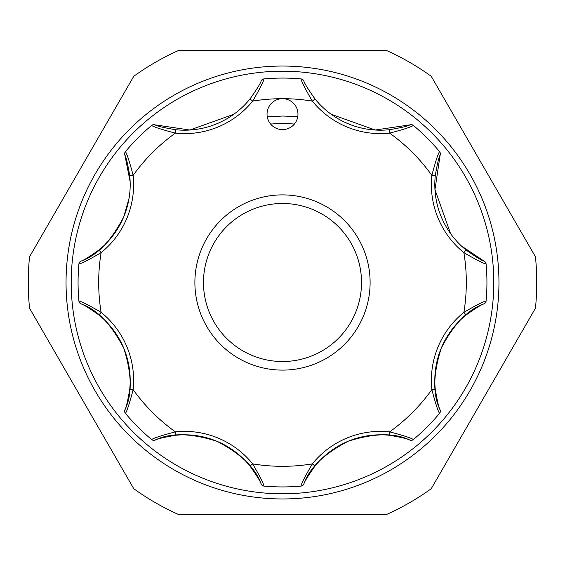 <?xml version="1.0" encoding="UTF-8"?>
<svg xmlns="http://www.w3.org/2000/svg" width="565" height="565" viewBox="0 0 565 565"><rect width="100%" height="100%" fill="white"/><g stroke="black" fill="none" stroke-linecap="round" stroke-linejoin="round"><path stroke-width="0.85" d="M312.678 355.533A79.022 79.022 0 0 0 355.533 252.322A79.022 79.022 0 0 0 252.322 209.467A79.022 79.022 0 0 0 209.467 312.678A79.022 79.022 0 0 0 312.678 355.533M249.045 201.528A87.61 87.61 0 0 1 363.472 249.045A87.61 87.61 0 0 1 315.955 363.472A87.61 87.61 0 0 1 201.528 315.955A87.61 87.61 0 0 1 249.045 201.528M98.96 249.984A84.178 84.178 0 0 0 123.784 216.755C111.234 240.909 96.94 255.705 80.908 261.15C83.02 260.733 89.037 257.011 98.96 249.984L101.121 252.661C88.74 259.858 81.332 263.629 78.909 263.968L79.157 262.965A3.432 3.432 0 0 1 80.908 261.15M268.213 108.226A15.46 15.46 0 0 0 276.582 128.432A15.46 15.46 0 0 0 296.787 120.063A15.46 15.46 0 0 0 282.5 98.684A15.46 15.46 0 0 0 268.213 108.226M129.074 198.251L123.784 216.755A84.178 84.178 0 0 0 129.731 175.708C127.683 163.744 126.059 156.858 124.858 155.05L130.148 181.739M270.621 124.039A158.906 158.906 0 0 1 294.379 124.039M267.28 116.87L282.5 116.023L297.769 116.567M535.443 256.778A254.25 254.25 0 0 1 535.443 308.222L431.243 488.697A254.25 254.25 0 0 1 386.7 514.418L178.3 514.418A254.25 254.25 0 0 1 133.757 488.697L29.557 308.222A254.25 254.25 0 0 1 29.557 256.778L133.757 76.303A254.25 254.25 0 0 1 178.3 50.582L386.7 50.582A254.25 254.25 0 0 1 431.243 76.303L535.443 256.778M498.959 282.5A216.459 216.459 0 0 1 282.5 498.959A216.459 216.459 0 0 1 66.041 282.5A216.459 216.459 0 0 1 282.5 66.041A216.459 216.459 0 0 1 498.959 282.5M71.197 282.5A211.303 211.303 0 0 0 282.5 493.803A211.303 211.303 0 0 0 493.803 282.5A211.303 211.303 0 0 0 282.5 71.197A211.303 211.303 0 0 0 71.197 282.5M233.776 114.292L189.805 130.028L155.05 124.858C156.837 126.059 163.723 127.683 175.708 129.731A84.178 84.178 0 0 0 249.984 98.96C257.004 89.051 260.726 83.034 261.15 80.908A3.432 3.432 0 0 1 263.968 78.909A204.431 204.431 0 0 1 301.032 78.909C301.371 81.332 305.142 88.74 312.339 101.121A183.816 183.816 0 0 0 252.661 101.121L249.984 98.96A84.178 84.178 0 0 1 175.708 129.731L175.348 133.142C161.498 129.484 153.595 126.913 151.646 125.437L151.356 125.677M303.85 80.908A3.432 3.432 0 0 0 301.032 78.909A3.432 3.432 0 0 1 303.85 80.908C304.267 83.02 307.989 89.037 315.016 98.96A84.178 84.178 0 0 0 389.292 129.731C401.256 127.683 408.142 126.059 409.95 124.858L375.195 130.028L331.224 114.292M486.126 264.342L486.091 263.968A204.431 204.431 0 0 1 486.091 301.032L486.126 300.658M413.644 125.677L413.354 125.437A204.431 204.431 0 0 1 439.563 151.646L439.323 151.356M409.95 124.858A3.432 3.432 0 0 1 413.354 125.437C411.384 126.913 403.481 129.484 389.652 133.142A87.61 87.61 0 0 1 312.339 101.121L315.016 98.96A84.178 84.178 0 0 0 389.292 129.731L389.652 133.142A183.816 183.816 0 0 1 431.858 175.348C435.516 161.498 438.087 153.595 439.563 151.646A3.432 3.432 0 0 1 440.142 155.05C438.941 156.837 437.317 163.723 435.269 175.708A84.178 84.178 0 0 0 466.04 249.984C475.949 257.004 481.966 260.726 484.092 261.15L461.443 245.987M261.15 80.908A3.432 3.432 0 0 1 263.968 78.909C263.622 81.353 259.851 88.754 252.661 101.121A87.61 87.61 0 0 1 175.348 133.142A183.816 183.816 0 0 0 133.142 175.348A87.61 87.61 0 0 1 101.121 252.661A183.816 183.816 0 0 0 101.121 312.339L98.96 315.016C89.051 307.996 83.034 304.274 80.908 303.85C96.926 309.26 111.234 324.098 123.841 348.365C131.984 374.263 132.323 394.794 124.858 409.95C126.059 408.163 127.683 401.277 129.731 389.292A84.178 84.178 0 0 0 98.96 315.016A84.178 84.178 0 0 1 129.731 389.292L133.142 389.652C129.484 403.502 126.913 411.405 125.437 413.354L125.677 413.644M125.677 151.356L125.437 151.646A204.431 204.431 0 0 1 151.646 125.437A3.432 3.432 0 0 1 155.05 124.858M125.437 151.646L124.9 152.529A3.432 3.432 0 0 1 125.437 151.646C126.913 153.616 129.484 161.519 133.142 175.348L129.731 175.708A84.178 84.178 0 0 1 123.784 216.755M78.874 300.658L78.909 301.032A204.431 204.431 0 0 1 78.909 263.968L78.874 264.342M80.908 303.85A3.432 3.432 0 0 1 78.909 301.032C81.353 301.378 88.754 305.149 101.121 312.339A87.61 87.61 0 0 1 133.142 389.652A183.816 183.816 0 0 0 175.348 431.858L175.708 435.269C163.744 437.317 156.858 438.941 155.05 440.142C170.199 432.642 190.808 433.016 216.882 441.265C240.951 453.822 255.712 468.095 261.15 484.092C260.733 481.98 257.011 475.963 249.984 466.04A84.178 84.178 0 0 0 175.708 435.269A84.178 84.178 0 0 1 249.984 466.04L252.661 463.879C259.858 476.26 263.629 483.668 263.968 486.091L264.342 486.126M151.356 439.323L151.646 439.563A204.431 204.431 0 0 1 125.437 413.354A3.432 3.432 0 0 1 124.858 409.95M155.05 440.142A3.432 3.432 0 0 1 151.646 439.563C153.616 438.087 161.519 435.516 175.348 431.858A87.61 87.61 0 0 1 252.661 463.879A183.816 183.816 0 0 0 312.339 463.879L315.016 466.04C307.996 475.949 304.274 481.966 303.85 484.092C309.26 468.074 324.098 453.766 348.365 441.159C374.263 433.016 394.794 432.677 409.95 440.142C408.163 438.941 401.277 437.317 389.292 435.269A84.178 84.178 0 0 0 315.016 466.04A84.178 84.178 0 0 1 389.292 435.269L389.652 431.858C403.502 435.516 411.405 438.087 413.354 439.563L413.644 439.323M300.658 486.126L301.032 486.091A204.431 204.431 0 0 1 263.968 486.091A3.432 3.432 0 0 1 261.15 484.092M303.85 484.092A3.432 3.432 0 0 1 301.032 486.091C301.378 483.647 305.149 476.246 312.339 463.879A87.61 87.61 0 0 1 389.652 431.858A183.816 183.816 0 0 0 431.858 389.652L435.269 389.292C437.317 401.256 438.941 408.142 440.142 409.95C432.642 394.801 433.016 374.192 441.265 348.118C453.822 324.049 468.095 309.288 484.092 303.85C481.98 304.267 475.963 307.989 466.04 315.016A84.178 84.178 0 0 0 435.269 389.292A84.178 84.178 0 0 1 466.04 315.016L463.879 312.339C476.26 305.142 483.668 301.371 486.091 301.032A3.432 3.432 0 0 1 484.092 303.85M439.323 413.644L439.563 413.354A204.431 204.431 0 0 1 413.354 439.563A3.432 3.432 0 0 1 409.95 440.142M440.142 409.95A3.432 3.432 0 0 1 439.563 413.354C438.087 411.384 435.516 403.481 431.858 389.652A87.61 87.61 0 0 1 463.879 312.339A183.816 183.816 0 0 0 463.879 252.661L466.04 249.984A84.178 84.178 0 0 1 435.269 175.708L431.858 175.348A87.61 87.61 0 0 0 463.879 252.661C476.246 259.851 483.647 263.622 486.091 263.968A204.431 204.431 0 0 1 486.091 301.032M450.51 233.507L434.958 189.621L440.142 155.05M78.909 263.968A3.432 3.432 0 0 1 79.157 262.965A3.432 3.432 0 0 0 78.909 263.968M124.858 155.05A3.432 3.432 0 0 1 124.9 152.529A3.432 3.432 0 0 0 124.858 155.05M484.092 261.15A3.432 3.432 0 0 1 486.091 263.968"/></g></svg>
